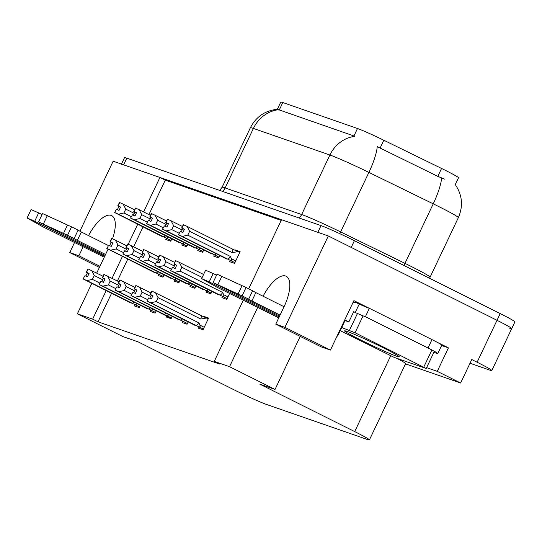<?xml version="1.0" encoding="UTF-8"?>
<svg xmlns="http://www.w3.org/2000/svg" width="542" height="542" viewBox="0 0 542 542"><rect width="100%" height="100%" fill="white"/><g stroke="black" fill="none" stroke-linecap="round" stroke-linejoin="round"><path stroke-width="0.81" d="M275.776 324.157L321.27 346.9L330.424 350.078L284.923 327.334L275.776 324.157L284.055 306.718A29.729 11.748 -63.4 0 0 286.176 276.251A29.729 11.748 -63.4 0 0 285.62 276.013A29.729 11.748 -63.4 0 0 263.073 296.23M154.958 272.762L106.842 248.493L108.718 245.235L111.225 246.386L112.817 243.033L110.236 241.861L111.828 238.507L110.026 241.786L111.137 242.45L109.62 245.648M112.512 238.812A29.729 11.748 -63.4 0 0 111.652 215.614A29.729 11.748 -63.4 0 0 111.09 215.384A29.729 11.748 -63.4 0 0 88.542 235.601M83.204 246.705L78.902 255.763L69.755 252.586L74.586 242.403M106.205 290.614L92.662 319.136L77.364 313.825L91.801 283.419M96.713 273.08L108.048 249.212M79.904 231.197L113.142 161.211L159.931 177.464L143.569 211.922M137.729 224.225L128.224 244.239M122.431 256.434L112.045 278.31M281.19 220.404L165.276 180.134L159.931 177.464M248.717 288.791L281.522 219.706L328.31 235.96L497.014 320.302A27.872 1.314 25.4 0 1 511.716 328.615A27.872 1.314 25.4 0 1 509.439 328.113M435.964 341.65L448.41 347.869L441.608 345.505M330.424 350.078L353.906 300.62L369.136 308.235M405.518 363.872L460.625 383.018L437.265 371.338L426.608 367.639M437.265 371.338L448.41 347.869M77.364 313.825L122.865 336.568L138.156 341.88L233.121 389.359A27.872 1.314 -154.6 0 0 266.495 404.447L367.13 439.406A27.872 1.314 -154.6 0 0 369.407 439.914L405.633 363.628A27.872 1.314 -154.6 0 0 396.839 358.33M460.625 383.018L471.77 359.542L477.109 362.219A27.872 1.314 25.4 0 1 491.811 370.532A27.872 1.314 25.4 0 1 489.534 370.023L470.016 363.242M69.755 252.586L99.41 267.409M284.923 327.334L328.31 235.96M257.728 307.341L229.544 366.69L214.253 361.378L243.324 300.139M369.407 439.914A27.872 1.314 -154.6 0 0 354.705 431.595L259.747 384.122L275.038 389.434L300.234 336.386M229.544 366.69L275.038 389.434M111.55 293.29L98.007 321.806L219.591 364.048L214.253 361.378M98.007 321.806L92.662 319.136M277.341 109.274L280.756 102.086A25.081 1.179 25.4 0 1 282.802 102.54L357.496 128.495A25.081 1.179 25.4 0 1 383.817 140.236L441.561 168.447A25.081 1.179 25.4 0 1 458.512 177.769L455.28 184.578M165.276 180.134L148.915 214.591M143.074 226.895L133.617 246.806M127.776 259.11L117.39 280.986M182.634 321.589L182.187 322.537L187.071 324.231L188.196 321.867M166.665 316.04L166.218 316.989L171.109 318.689L172.234 316.318M150.703 310.498L150.256 311.44L155.141 313.14L156.265 310.776M134.741 304.95L134.287 305.898L139.179 307.592L140.303 305.227M198.596 327.138L198.148 328.079L203.04 329.78L208.609 318.046L203.724 316.345L203.562 316.677M206.38 291.162L205.926 292.111L210.818 293.811L211.942 291.447M190.411 285.62L189.964 286.569L194.849 288.263L195.974 285.898M174.449 280.072L173.996 281.02L178.887 282.721L180.012 280.349M158.481 274.523L158.034 275.471L162.925 277.172L164.043 274.808M222.342 296.711L221.895 297.66L226.78 299.36L229.659 293.303M214.158 255.194L213.711 256.142L218.595 257.843L219.72 255.472M198.196 249.652L197.742 250.594L202.633 252.294L203.758 249.93M182.227 244.103L181.78 245.052L186.665 246.745L187.789 244.381M166.265 238.555L165.811 239.503L170.703 241.204L171.828 238.832M230.126 260.743L229.672 261.691L234.564 263.385L240.133 251.651L235.248 249.957L235.093 250.282M239.849 252.254L235.248 249.957M208.324 318.649L203.724 316.345M78.902 255.763L99.945 266.278M121.455 164.097L124.525 157.634A27.872 1.314 25.4 0 1 126.801 158.142L321.02 225.614A27.872 1.314 25.4 0 1 354.4 240.702L351.216 247.409L497.014 320.302A27.872 1.314 25.4 0 1 511.716 328.615L491.811 370.532M121.34 164.341A27.872 1.314 25.4 0 1 123.617 164.849L317.836 232.322L321.02 225.614M444.725 179.158L437.8 176.367L377.225 146.638A32.513 7.473 116 0 1 368.892 172.403A37.161 1.748 -154.6 0 0 329.902 155.012A32.513 29.83 109.2 0 1 354.949 136.32L277.362 109.267C265.058 110.588 256.054 116.754 250.363 127.756L222.098 187.281A37.161 1.748 25.4 0 1 225.133 187.952L301.643 214.53A37.161 1.748 25.4 0 1 340.627 231.922L404.976 263.358A37.161 1.748 25.4 0 1 410.484 266.088A37.161 1.748 25.4 0 1 430.091 277.172L429.637 278.317M354.4 240.702L500.198 313.594A27.872 1.314 25.4 0 1 514.9 321.914L511.716 328.615M226.759 259.056L178.481 234.706L180.357 231.454L182.864 232.599L184.456 229.246L181.875 228.074L183.467 224.72L187.058 226.353L189.612 231.305L187.783 235.153L230.499 256.508A6.314 2.493 116.6 0 1 227.911 259.225L234.91 262.66M181.949 228.101L183.542 224.747M184.409 229.341L181.875 228.074M183.332 224.673L181.665 227.999L183.46 224.74M184.402 229.361L181.739 228.026M178.481 234.706L180.357 231.454M239.727 252.518L237.938 251.623L232.328 252.66A6.314 2.493 -63.4 0 0 232.687 249.164L187.058 226.353M237.938 251.623L232.687 249.164M230.499 256.508L231.387 258.724C232.017 260.343 231.441 260.783 229.672 260.045M187.783 235.153L182.281 236.414L227.911 259.225M232.328 252.66L189.612 231.305M178.765 234.808L182.281 236.414M181.665 227.999L182.783 228.663L181.258 231.868M184.361 229.456L182.783 228.663M218.819 294.943L170.703 270.675L172.58 267.423L175.086 268.568L176.678 265.214L174.097 264.042L175.689 260.688L179.273 262.328L181.834 267.274L180.005 271.122L222.721 292.484A6.314 2.493 116.6 0 1 220.127 295.194L227.125 298.628M174.172 264.069L175.764 260.716M176.631 265.309L174.097 264.042M175.547 260.641L173.887 263.968L175.683 260.709M176.624 265.329L173.955 263.995M170.703 270.675L172.58 267.423M222.721 292.484L223.609 294.692C224.137 296.237 223.561 296.677 221.888 296.013M180.005 271.122L174.497 272.382L220.127 295.194M203.582 274.476L179.273 262.328M202.173 277.443L181.834 267.274M170.987 270.776L174.497 272.382M173.887 263.968L174.998 264.632L173.481 267.836M176.577 265.424L174.998 264.632M148.833 297.849L146.957 301.101L148.833 297.849L151.34 298.994L152.932 295.641L150.351 294.469L151.943 291.115L201.157 315.559A6.314 2.493 116.6 0 1 200.804 319.048L158.088 297.693L156.259 301.548L198.975 322.903A6.314 2.493 116.6 0 1 196.38 325.62L203.379 329.055M150.425 294.496L152.017 291.142M150.351 294.469L152.885 295.736M151.807 291.068L150.141 294.394L151.936 291.135M152.878 295.749L150.215 294.421M195.073 325.369L146.957 301.101M198.975 322.903L199.863 325.112C200.486 326.738 199.917 327.178 198.148 326.433M156.259 301.548L150.751 302.809L196.38 325.62M155.527 292.748L158.088 297.693M201.157 315.559L206.414 318.018L200.804 319.048M206.414 318.018L208.203 318.906M147.241 301.203L150.751 302.809M150.141 294.394L151.252 295.058L149.734 298.263M152.83 295.844L151.252 295.058M210.797 253.514L162.512 229.164L164.395 225.906L166.902 227.057L168.494 223.704L165.913 222.532L167.505 219.178L171.089 220.811L173.643 225.757L171.814 229.612L179.158 233.277M165.988 222.552L167.58 219.198M168.447 223.799L165.913 222.532M167.363 219.124L165.696 222.457L167.498 219.192M168.44 223.812L165.771 222.477M162.512 229.164L164.395 225.906M215.425 253.175C216.048 254.801 215.479 255.241 213.704 254.496L218.941 257.118M213.48 252.355A6.314 2.493 116.6 0 1 211.942 253.683L213.704 254.496M171.814 229.612L166.313 230.865L211.942 253.683M182.397 226.461L171.089 220.811M182.146 230.004L173.643 225.757M162.803 229.259L166.313 230.865M165.696 222.457L166.814 223.121L165.296 226.319M168.393 223.907L166.814 223.121M194.829 247.965L146.55 223.616L148.427 220.364L150.933 221.509L152.526 218.155L149.944 216.983L151.536 213.629L155.127 215.262L157.681 220.208L155.852 224.063L163.196 227.735M150.019 217.01L151.611 213.656M149.809 216.935L151.326 213.555L149.809 216.935L152.471 218.263L149.944 216.983M146.55 223.616L148.427 220.364M199.456 247.626C200.086 249.252 199.51 249.693 197.742 248.947L202.979 251.569M197.512 246.806A6.314 2.493 116.6 0 1 195.98 248.134L197.742 248.947M155.852 224.063L150.351 225.323L195.98 248.134M166.428 220.912L155.127 215.262M166.177 224.456L157.681 220.208M146.835 223.717L150.351 225.323M149.734 216.908L150.852 217.572L149.328 220.777M152.431 218.358L150.852 217.572M178.867 242.416L130.588 218.067L132.465 214.815L134.972 215.96L136.564 212.606L133.982 211.434L135.575 208.081L139.159 209.713L141.719 214.666L139.89 218.514L147.228 222.186M134.057 211.461L135.649 208.108M136.516 212.701L133.982 211.434M135.432 208.033L133.772 211.36L135.568 208.101M136.509 212.721L133.84 211.387M130.588 218.067L132.465 214.815M183.494 242.084C184.117 243.704 183.548 244.144 181.773 243.405L187.01 246.021M181.55 241.258A6.314 2.493 116.6 0 1 180.012 242.586L181.773 243.405M139.89 218.514L134.382 219.774L180.012 242.586M150.466 215.37L139.159 209.713M150.215 218.914L141.719 214.666M130.873 218.169L134.382 219.774M133.772 211.36L134.883 212.024L133.366 215.228M136.462 212.816L134.883 212.024M132.865 292.301L130.988 295.553L132.865 292.301L135.371 293.446L136.963 290.092L134.389 288.92L135.981 285.566L150.872 292.856M134.463 288.947L136.056 285.593M134.389 288.92L136.923 290.187M135.839 285.519L134.172 288.845L135.967 285.587M136.909 290.207L134.247 288.872M179.104 319.821L130.988 295.553M181.956 318.743A6.314 2.493 116.6 0 1 180.418 320.071L187.417 323.506M183.901 319.57C184.524 321.196 183.948 321.636 182.18 320.891M139.565 287.199L142.119 292.152L140.29 296L147.634 299.672M140.29 296L134.789 297.26L180.418 320.071M150.622 296.399L142.119 292.152M131.272 295.654L134.789 297.26M134.172 288.845L135.29 289.509L133.772 292.714M136.869 290.302L135.29 289.509M116.903 286.752L115.026 290.011L116.903 286.752L119.409 287.904L121.001 284.55L118.42 283.378L120.012 280.024L134.904 287.307M118.495 283.398L120.087 280.045M118.42 283.378L120.954 284.645M119.877 279.97L118.21 283.303L120.006 280.038M120.947 284.658L118.285 283.324M171.272 318.337L163.305 314.36M163.142 314.279L115.026 290.011M165.988 313.201A6.314 2.493 116.6 0 1 164.45 314.529L171.455 317.964M167.932 314.021C168.555 315.647 167.986 316.088 166.218 315.342M123.603 281.657L126.157 286.603L124.328 290.458L131.665 294.123M124.328 290.458L118.827 291.718L164.45 314.529M134.653 290.851L126.157 286.603M115.31 290.106L118.827 291.718M118.21 283.303L119.321 283.967L117.804 287.165M120.9 284.753L119.321 283.967M100.941 281.21L99.057 284.462L100.941 281.21L103.441 282.355L105.033 279.001L102.458 277.829L104.05 274.476L118.942 281.759M102.533 277.856L104.125 274.503M102.458 277.829L104.992 279.096L102.242 277.755L103.359 278.419L101.842 281.623M102.242 277.755L104.044 274.496M103.908 274.428L102.316 277.782M147.18 308.73L99.057 284.462M150.026 307.653A6.314 2.493 116.6 0 1 148.488 308.981L155.486 312.416M151.97 308.473C152.593 310.099 152.017 310.539 150.249 309.794M107.634 276.108L110.189 281.054L108.359 284.909L115.703 288.581M108.359 284.909L102.858 286.169L148.488 308.981M118.691 285.302L110.189 281.054M99.349 284.564L102.858 286.169M104.938 279.205L103.359 278.419M84.972 275.661L83.095 278.913L84.972 275.661L87.479 276.806L89.071 273.453L86.49 272.28L88.082 268.927L102.973 276.217M86.564 272.308L88.156 268.954M86.49 272.28L89.023 273.547M87.946 268.879L86.28 272.206L88.075 268.947M89.017 273.568L86.354 272.233M131.211 303.181L83.095 278.913M134.057 302.104A6.314 2.493 116.6 0 1 132.526 303.432L139.524 306.867M136.001 302.931C136.625 304.557 136.056 304.997 134.287 304.252M91.673 270.56L94.227 275.512L92.397 279.36L99.735 283.032M92.397 279.36L86.896 280.62L132.526 303.432M102.723 279.76L94.227 275.512M83.38 279.015L86.896 280.62M86.28 272.206L87.397 272.87L85.873 276.074M88.969 273.663L87.397 272.87M104.687 256.278L34.688 221.285L38.672 212.898L42.039 214.585M105.548 254.469L77.343 240.37L81.32 231.99L108.278 245.465M105.101 255.417L38.543 221.942L42.527 213.555L71.537 226.868A9.289 0.44 25.4 0 1 78.082 230.181L81.32 231.99M77.343 240.37L74.105 238.561L78.082 230.181M71.537 226.868L67.554 235.248L38.543 221.942M67.554 235.248A9.289 0.44 25.4 0 1 74.105 238.561M67.513 224.977L63.536 233.365M38.672 212.898L31.084 209.578L27.1 217.965L42.222 226.448A9.289 0.44 25.4 0 0 49.275 229.937L104.24 257.226M27.1 217.965L34.688 221.285M279.218 316.914L209.212 281.915L213.196 273.534L216.563 275.214M344.536 320.363L348.845 321.928L353.702 311.704L355.227 312.47L359.211 304.082L357.686 303.324A9.289 8.523 -70.8 0 0 356.751 302.931L353.37 301.752M344.759 319.888L348.845 321.928M431.974 339.61L427.99 347.991A18.584 0.874 25.4 0 1 437.794 353.533L441.771 345.152A18.584 0.874 -154.6 0 0 431.974 339.61L369.373 308.317A18.584 0.874 25.4 0 1 359.211 304.082M369.373 308.317L365.396 316.697A18.584 0.874 25.4 0 1 355.227 312.47M427.99 347.991L365.396 316.697M437.794 353.533A18.584 0.874 25.4 0 1 436.276 353.201L433.864 352.361M352.978 302.578A9.289 8.523 -70.8 0 1 356.751 302.931M336.792 336.67A9.289 8.523 -70.8 0 0 338.635 334.007L345.003 320.6M280.072 315.105L251.867 301L255.844 292.619L284.055 306.718M279.625 316.054L213.067 282.572L217.051 274.191L246.061 287.497A9.289 0.44 25.4 0 1 252.613 290.81L255.844 292.619M251.867 301L248.629 299.191L252.613 290.81M246.061 287.497L242.084 295.885L213.067 282.572M242.084 295.885A9.289 0.44 25.4 0 1 248.629 299.191M242.044 285.614L238.06 293.994M213.196 273.534L205.608 270.214L201.624 278.595L216.746 287.077A9.289 0.44 25.4 0 0 223.799 290.566L278.764 317.856M201.624 278.595L209.212 281.915M360.559 339.902A30.291 1.43 25.4 0 1 344.644 330.823A30.291 1.43 25.4 0 1 383.329 347.815A30.291 1.43 25.4 0 1 399.312 356.778A30.291 1.43 25.4 0 1 360.559 339.902M341.711 327.531L355.057 332.754L426.208 368.485L394.4 357.483L340.227 330.661M357.53 313.5L360.769 314.902M162.898 236.874L114.619 212.525L116.496 209.266L119.003 210.418L120.595 207.064L118.02 205.892L119.613 202.539L123.197 204.171L125.751 209.117L123.922 212.972L131.266 216.637M118.088 205.913L119.68 202.559M120.554 207.159L118.02 205.892M119.47 202.484L117.804 205.818L119.599 202.552M120.541 207.173L117.878 205.838M114.619 212.525L116.496 209.266M167.532 236.536C168.155 238.162 167.58 238.602 165.811 237.857L171.048 240.479M165.588 235.716A6.314 2.493 116.6 0 1 164.05 237.044L165.811 237.857M123.922 212.972L118.42 214.232L164.05 237.044M134.504 209.822L123.197 204.171M134.247 213.365L125.751 209.117M114.904 212.62L118.42 214.232M117.804 205.818L118.922 206.482L117.397 209.679M120.5 207.268L118.922 206.482M202.85 289.401L154.734 265.133L156.611 261.874L159.118 263.026L160.71 259.672L158.135 258.5L159.727 255.147L163.311 256.779L165.866 261.725L164.036 265.58L171.38 269.245M158.203 258.527L159.795 255.174M160.669 259.767L158.135 258.5M159.585 255.099L157.918 258.426L159.714 255.16M160.656 259.781L157.993 258.453M154.734 265.133L156.611 261.874M207.647 289.143C208.169 290.695 207.6 291.135 205.926 290.465L211.163 293.087M205.703 288.324A6.314 2.493 116.6 0 1 204.165 289.652L205.926 290.465M164.036 265.58L158.535 266.84L204.165 289.652M174.619 262.43L163.311 256.779M174.361 265.973L165.866 261.725M155.019 265.228L158.535 266.84M157.918 258.426L159.036 259.09L157.512 262.287M160.615 259.875L159.036 259.09M186.888 283.852L138.772 259.584L140.649 256.332L143.156 257.477L144.748 254.123L142.167 252.951L143.759 249.598L147.343 251.231L149.904 256.176L148.074 260.031L155.412 263.703M142.241 252.978L143.833 249.625M144.7 254.218L142.167 252.951M143.616 249.55L141.957 252.877L143.752 249.618M144.694 254.239L142.024 252.904M138.772 259.584L140.649 256.332M191.678 283.601C192.207 285.146 191.631 285.587 189.957 284.923L195.195 287.538M189.734 282.775A6.314 2.493 116.6 0 1 188.196 284.103L189.957 284.923M148.074 260.031L142.566 261.291L188.196 284.103M158.65 256.881L147.343 251.231M158.4 260.431L149.904 256.176M139.057 259.686L142.566 261.291M141.957 252.877L143.068 253.541L141.55 256.745M144.646 254.333L143.068 253.541M170.92 278.303L122.804 254.035L124.68 250.783L127.187 251.928L128.779 248.575L126.205 247.403L127.797 244.049L131.381 245.689L133.935 250.634L132.106 254.483L139.45 258.155M126.272 247.43L127.865 244.076M126.062 247.355L127.655 244.002L126.062 247.355L128.725 248.69L126.205 247.403M122.804 254.035L124.68 250.783M175.716 278.053C176.238 279.597 175.669 280.038 173.996 279.374L179.233 281.989M173.772 277.233A6.314 2.493 116.6 0 1 172.234 278.554L173.996 279.374M132.106 254.483L126.604 255.743L172.234 278.554M142.688 251.339L131.381 245.689M142.431 254.882L133.935 250.634M123.088 254.137L126.604 255.743M125.988 247.328L127.106 247.992L125.581 251.197M128.684 248.785L127.106 247.992M110.311 241.888L111.903 238.534L115.412 240.14L117.973 245.086L116.144 248.941L123.481 252.606M112.77 243.128L110.236 241.861M111.693 238.46L110.026 241.786M112.763 243.141L110.101 241.813M106.842 248.493L108.718 245.235M159.748 272.504C160.276 274.056 159.7 274.496 158.027 273.825L163.264 276.447M157.803 271.684A6.314 2.493 116.6 0 1 156.265 273.012L158.027 273.825M116.144 248.941L110.636 250.201L156.265 273.012M126.72 245.79L115.412 240.14M126.469 249.334L117.973 245.086M107.126 248.588L110.636 250.201M112.716 243.236L111.137 242.45M477.109 362.219L500.198 313.594M354.705 431.595L390.674 355.857M383.817 140.236L380.057 148.156M357.496 128.495L353.926 136.022M441.561 168.447L437.8 176.367M282.802 102.54L279.225 110.073M455.097 184.327C462.312 194.822 463.396 205.933 458.349 217.654A37.161 1.748 -154.6 0 0 438.749 206.563A37.161 1.748 -154.6 0 0 433.234 203.839L368.892 172.403L340.627 231.922A9.289 2.134 -64 0 0 339.841 233.697M298.96 217.952A9.289 8.523 -70.8 0 0 301.643 214.53L329.902 155.012L253.399 128.434A32.513 29.83 -70.8 0 1 278.446 109.741M222.457 191.373A9.289 8.523 -70.8 0 0 225.133 187.952L253.399 128.434A37.161 1.748 -154.6 0 0 250.363 127.756M441.581 177.972A32.513 7.473 116 0 1 433.234 203.839L404.976 263.358A9.289 2.134 -64 0 0 404.027 265.519M126.801 158.142L123.617 164.849M231.387 258.724L235.743 260.898M223.609 294.692L227.965 296.867M199.863 325.112L204.219 327.293M47.378 215.553L43.394 223.934M221.902 276.183L217.925 284.57M423.756 367.097L431.717 350.335M355.057 332.754L363.018 315.986M349.495 330.241L357.456 313.472M458.349 217.654L430.091 277.172M222.098 187.281L219.666 190.405M163.23 314.326L171.272 318.344M426.208 368.485L434.169 351.717"/></g></svg>

